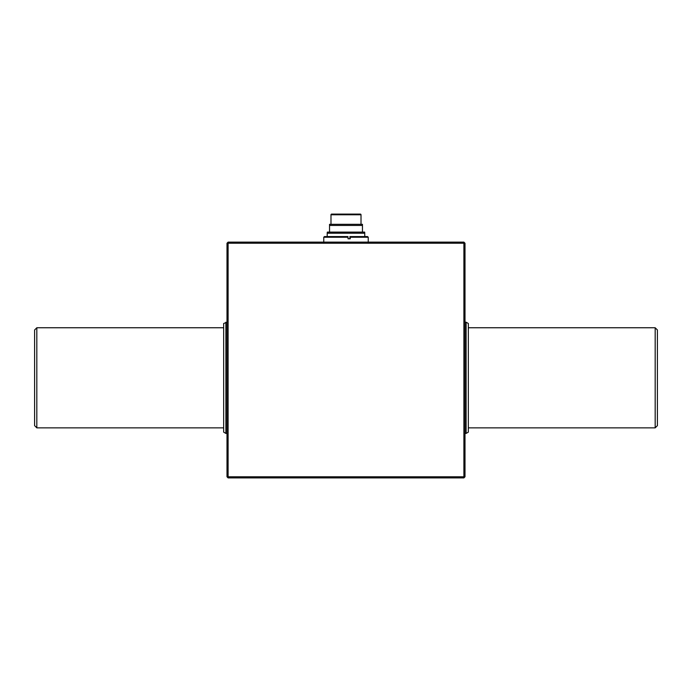 <?xml version="1.0" encoding="UTF-8"?>
<svg xmlns="http://www.w3.org/2000/svg" width="692" height="692" viewBox="0 0 692 692"><rect width="100%" height="100%" fill="white"/><g stroke="black" fill="none" stroke-linecap="round" stroke-linejoin="round"><path stroke-width="1.04" d="M225.886 322.204L225.886 433.417L223.663 432.128L223.663 323.484L227.002 322.204M466.114 322.204L468.337 323.484L468.337 432.128L466.114 433.417L466.114 322.204L464.998 322.204M36.823 327.757L36.823 427.855L34.6 425.632L34.6 329.989L36.823 327.757L223.663 327.757M655.177 327.757L657.4 329.989L657.4 425.632L655.177 427.855L655.177 327.757L468.337 327.757M368.239 242.122L368.239 237.235L350.238 237.235L350.238 238.792L348.033 238.792L348.033 237.235L323.761 237.235L323.761 242.122M364.796 233.23L327.204 233.23L327.316 232.114L364.684 232.114L364.796 236.569L349.892 236.569L349.892 238.792M360.35 214.096A0.666 0.666 0 0 1 361.016 214.771L330.984 214.771A0.666 0.666 0 0 1 331.65 214.096L360.125 214.096M361.016 214.771L361.016 224.329M330.984 214.771L330.984 224.329M329.539 232.114L329.539 224.329L362.461 224.329L362.461 232.114M362.461 225.445L329.539 225.445M327.204 236.569L327.204 233.23M323.761 237.235L324.427 236.569L347.938 236.569L348.033 237.235M350.238 237.235L350.143 236.569L367.573 236.569L368.239 237.235M463.891 477.904L228.109 477.904L228.109 476.788L463.891 476.788L463.891 477.904L464.998 476.788L463.891 476.788L463.891 243.238L464.998 243.238L464.998 476.788M227.002 476.788L227.002 243.238L228.109 243.238L228.109 476.788L227.002 476.788L228.109 477.904M464.998 243.238L463.891 242.122L463.891 243.238L228.109 243.238L228.109 242.122L227.002 243.238M228.109 242.122L463.891 242.122M368.239 242.572L367.573 243.238M323.761 242.572L324.427 243.238M468.337 427.855L655.177 427.855M223.663 427.855L36.823 427.855M466.114 433.417L464.998 433.417M227.002 433.417L225.886 433.417"/></g></svg>
